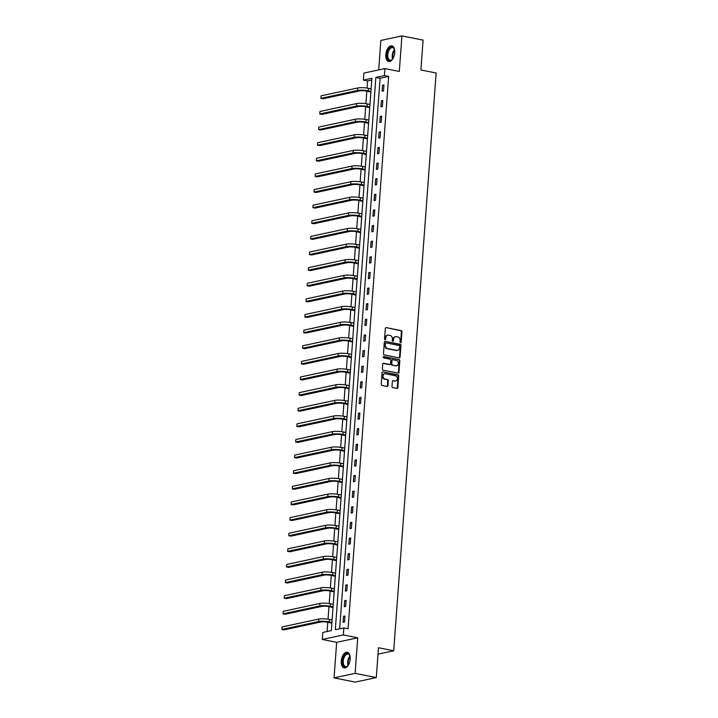 <?xml version="1.0" encoding="UTF-8"?>
<svg xmlns="http://www.w3.org/2000/svg" width="718" height="718" viewBox="0 0 718 718"><rect width="100%" height="100%" fill="white"/><g stroke="black" fill="none" stroke-linecap="round" stroke-linejoin="round"><path stroke-width="1.08" d="M400.554 342.773A0.7 0.574 77.9 0 0 401.183 342.199L401.945 331.752A1.005 0.826 77.9 0 0 401.191 330.603L386.23 327.614A1.005 0.826 77.9 0 0 385.333 328.431L384.561 338.878A0.7 0.574 77.9 0 0 385.728 339.111L385.826 337.756A3.213 2.639 77.9 0 1 387.81 335.144A3.213 2.639 77.9 0 1 388.716 335.144L389.964 335.396A3.213 2.639 77.9 0 1 392.387 339.067L392.288 340.422A0.7 0.574 77.9 0 0 393.455 340.655L393.554 339.3A3.213 2.639 77.9 0 1 395.537 336.688A3.213 2.639 77.9 0 1 396.444 336.688L397.691 336.939A3.213 2.639 77.9 0 1 400.114 340.61L400.016 341.965A0.7 0.574 77.9 0 0 400.554 342.773M400.447 342.737A0.7 0.574 77.9 0 0 400.617 342.324L401.38 331.878A1.005 0.826 77.9 0 0 400.626 330.729L386.23 327.614M384.992 339.65A0.7 0.574 77.9 0 0 385.153 339.228L385.261 337.882L385.826 337.756M392.719 341.194A0.7 0.574 77.9 0 0 392.89 340.772L392.988 339.426L393.554 339.3M350.169 659.133A7.979 4.281 -78.7 0 0 347.288 652.267A7.979 4.281 -78.7 0 0 341.283 661.045A7.979 4.281 -78.7 0 0 344.164 667.911A7.979 4.281 -78.7 0 0 350.169 659.133M394.703 52.728A7.979 4.281 -78.7 0 0 391.822 45.862A7.979 4.281 -78.7 0 0 385.817 54.64A7.979 4.281 -78.7 0 0 388.698 61.506A7.979 4.281 -78.7 0 0 394.703 52.728M391.992 386.464A1.005 0.826 77.9 0 0 392.746 387.612L396.946 388.447A1.005 0.826 77.9 0 0 397.844 387.63L398.696 376.035A1.005 0.826 77.9 0 0 397.943 374.886L382.981 371.897A1.005 0.826 77.9 0 0 382.075 372.714L381.231 384.309A1.005 0.826 77.9 0 0 381.985 385.458L387.056 386.472A1.005 0.826 77.9 0 0 387.962 385.656L388.321 380.693A1.005 0.826 77.9 0 0 387.567 379.544L385.045 379.041A2.684 2.208 77.9 0 1 383.017 376.42A2.684 2.208 77.9 0 1 384.677 373.782A2.684 2.208 77.9 0 1 385.44 373.782L395.286 375.747A2.684 2.208 77.9 0 1 397.314 378.368A2.684 2.208 77.9 0 1 395.654 381.007A2.684 2.208 77.9 0 1 394.9 381.007L393.258 380.684A1.005 0.826 77.9 0 0 392.351 381.5L391.992 386.464M343.85 627.918L343.339 634.927L322.274 639.451L322.786 632.441L331.33 630.601L371.888 78.271L363.344 80.102L363.864 73.092L384.929 68.569L384.408 75.578L375.873 77.418L335.315 629.749L343.85 627.918L348.086 628.762L388.644 76.422L384.408 75.578M384.929 68.569L399.316 71.45L401.927 35.9L423.09 40.127L420.901 69.969L436.14 73.012L393.715 650.786L378.476 647.735L376.286 677.577L355.123 673.349L357.726 637.799L343.339 634.927M399.19 357.878A1.005 0.826 77.9 0 0 400.088 357.061L400.94 345.466A1.005 0.826 77.9 0 0 400.186 344.317L385.225 341.328A1.005 0.826 77.9 0 0 384.327 342.145L383.475 353.741A1.005 0.826 77.9 0 0 384.229 354.889L399.19 357.878M399.818 360.75L398.966 372.346A1.005 0.826 77.9 0 1 398.068 373.163L383.107 370.174A1.005 0.826 77.9 0 1 382.353 369.025L382.712 364.062A1.005 0.826 77.9 0 1 383.618 363.245L389.686 364.457A1.005 0.826 77.9 0 0 390.583 363.64L390.825 360.346A1.005 0.826 77.9 0 0 390.071 359.197L383.753 357.941A0.7 0.574 77.9 0 1 383.852 356.559L399.064 359.601A1.005 0.826 77.9 0 1 399.818 360.75L399.253 360.876L398.4 372.471L398.966 372.346M376.286 677.577L355.222 682.1L334.049 677.873L355.123 673.349M401.927 35.9L380.863 40.423L378.7 69.906M378 654.152L393.715 650.786M388.644 76.422L380.109 78.262L339.677 628.815M382.532 85.227L382.093 91.24L383.52 90.935L383.959 84.921L382.532 85.227L383.915 85.505M381.393 100.852L380.944 106.856L382.371 106.551L382.811 100.547L381.393 100.852L382.766 101.121M380.244 116.469L379.804 122.482L381.222 122.177L381.662 116.163L380.244 116.469L381.626 116.747M379.095 132.094L378.655 138.098L380.073 137.793L380.522 131.789L379.095 132.094L380.477 132.363M377.946 147.711L377.506 153.724L378.933 153.41L379.373 147.405L377.946 147.711L379.328 147.989M376.797 163.336L376.358 169.34L377.785 169.035L378.224 163.031L376.797 163.336L378.18 163.605M375.658 178.953L375.209 184.957L376.636 184.652L377.076 178.647L375.658 178.953L377.031 179.231M374.509 194.578L374.069 200.582L375.487 200.277L375.927 194.264L374.509 194.578L375.891 194.847M373.36 210.194L372.92 216.199L374.338 215.894L374.778 209.889L373.36 210.194L374.742 210.473M372.211 225.811L371.771 231.824L373.189 231.519L373.638 225.506L372.211 225.811L373.593 226.089M371.062 241.436L370.623 247.441L372.05 247.136L372.489 241.131L371.062 241.436L372.445 241.715M369.914 257.053L369.474 263.066L370.901 262.761L371.341 256.748L369.914 257.053L371.296 257.331M368.774 272.678L368.325 278.683L369.752 278.378L370.192 272.373L368.774 272.678L370.147 272.957M367.625 288.295L367.185 294.308L368.603 294.003L369.043 287.99L367.625 288.295L369.007 288.573M366.476 303.92L366.036 309.925L367.454 309.62L367.903 303.615L366.476 303.92L367.858 304.199M365.327 319.537L364.888 325.55L366.315 325.245L366.754 319.232L365.327 319.537L366.71 319.815M364.179 335.162L363.739 341.167L365.166 340.862L365.606 334.857L364.179 335.162L365.561 335.441M363.039 350.779L362.59 356.792L364.017 356.487L364.457 350.474L363.039 350.779L364.412 351.057M361.89 366.404L361.45 372.409L362.868 372.103L363.308 366.099L361.89 366.404L363.272 366.683M360.741 382.021L360.301 388.034L361.719 387.729L362.168 381.716L360.741 382.021L362.123 382.299M359.592 397.646L359.153 403.651L360.58 403.345L361.019 397.341L359.592 397.646L360.974 397.916M358.444 413.263L358.004 419.276L359.431 418.971L359.871 412.958L358.444 413.263L359.826 413.541M357.304 428.888L356.855 434.893L358.282 434.587L358.722 428.583L357.304 428.888L358.677 429.158M356.155 444.505L355.715 450.518L357.133 450.213L357.573 444.2L356.155 444.505L357.537 444.783M355.006 460.13L354.566 466.135L355.984 465.829L356.424 459.825L355.006 460.13L356.388 460.4M353.857 475.747L353.418 481.76L354.836 481.446L355.284 475.442L353.857 475.747L355.239 476.025M352.709 491.372L352.269 497.377L353.696 497.071L354.136 491.067L352.709 491.372L354.091 491.642M351.56 506.989L351.12 512.993L352.547 512.688L352.987 506.684L351.56 506.989L352.942 507.267M350.42 522.614L349.971 528.619L351.398 528.313L351.838 522.309L350.42 522.614L351.793 522.884M349.271 538.231L348.831 544.235L350.249 543.93L350.689 537.926L349.271 538.231L350.653 538.509M348.122 553.856L347.683 559.86L349.101 559.555L349.549 553.542L348.122 553.856L349.504 554.125M346.974 569.473L346.534 575.477L347.961 575.172L348.401 569.168L346.974 569.473L348.356 569.751M345.825 585.089L345.385 591.102L346.812 590.797L347.252 584.784L345.825 585.089L347.207 585.367M344.685 600.715L344.236 606.719L345.663 606.414L346.103 600.41L344.685 600.715L346.058 600.993M343.536 616.331L343.096 622.344L344.514 622.039L344.954 616.026L343.536 616.331L344.918 616.609M371.753 80.057L367.58 80.946L367.06 88.081M366.835 91.132L365.911 103.697M365.686 106.749L364.762 119.323M368.576 123.325L364.502 122.365L363.613 134.939M363.389 137.991L362.473 150.565M366.288 154.567L362.213 153.607L361.325 166.181M361.1 169.233L360.176 181.807M359.951 184.849L359.027 197.423M358.803 200.475L357.878 213.049M357.654 216.091L356.729 228.665M356.505 231.717L355.589 244.291M355.365 247.333L354.441 259.907M358.255 263.919L354.18 262.95L353.292 275.532M353.068 278.575L352.143 291.149M351.919 294.2L350.994 306.765M350.77 309.817L349.854 322.391M349.63 325.442L348.706 338.007M348.481 341.059L347.557 353.633M347.332 356.684L346.408 369.249M350.222 373.261L346.148 372.292L345.259 384.875M345.035 387.926L344.119 400.491M343.895 403.543L342.971 416.117M342.746 419.168L341.822 431.733M341.597 434.785L340.673 447.359M340.449 450.41L339.524 462.975M339.3 466.027L338.375 478.601M342.199 482.604L338.124 481.643L337.236 494.217M337.011 497.269L336.087 509.843M339.901 513.846L335.827 512.885L334.938 525.459M334.714 528.511L333.789 541.085M333.565 544.127L332.64 556.701M332.416 559.753L331.501 572.327M331.276 575.369L330.352 587.943M330.127 590.995L329.203 603.569M328.979 606.611L328.054 619.185M331.869 623.197L327.794 622.228L327.148 631.499M371.197 87.659L371.062 88.844M370.829 92.057L370.757 93.672M370.003 103.293L369.914 104.469M369.68 107.673L369.608 109.289M368.855 118.919L368.774 120.086M368.531 123.299L368.46 124.914M367.706 134.535L367.625 135.702M367.383 138.915L367.32 140.531M366.557 150.152L366.476 151.327M366.243 154.541L366.171 156.156M365.417 165.777L365.327 166.944M365.094 170.157L365.022 171.773M364.268 181.394L364.179 182.569M363.945 185.782L363.873 187.398M363.164 197.01L363.03 198.186M362.796 201.399L362.725 203.014M362.025 212.627L361.89 213.811M361.648 217.024L361.576 218.64M360.876 228.252L360.741 229.428M360.508 232.641L360.436 234.256M359.727 243.869L359.592 245.053M359.359 248.266L359.287 249.882M358.533 259.503L358.444 260.67M358.21 263.883L358.138 265.498M357.385 275.12L357.295 276.295M357.061 279.508L356.99 281.124M356.29 290.736L356.155 291.912M355.913 295.125L355.841 296.74M355.087 306.362L355.006 307.537M354.764 310.75L354.701 312.366M353.947 321.987L353.857 323.154M353.624 326.367L353.552 327.982M352.798 337.604L352.709 338.779M352.475 341.992L352.403 343.599M351.694 353.22L351.56 354.396M351.326 357.609L351.255 359.224M350.546 368.837L350.42 370.021M350.178 373.225L350.106 374.841M349.406 384.453L349.271 385.638M349.029 388.851L348.966 390.466M348.257 400.079L348.122 401.263M347.889 404.467L347.817 406.083M347.108 415.695L346.974 416.88M346.74 420.093L346.668 421.708M345.914 431.33L345.825 432.505M345.591 435.709L345.52 437.325M344.766 446.955L344.676 448.122M344.443 451.335L344.371 452.95M343.617 462.571L343.536 463.738M343.294 466.951L343.222 468.567M342.468 478.197L342.387 479.364M342.154 482.577L342.082 484.192M341.328 493.813L341.238 494.98M341.005 498.193L340.933 499.809M340.224 509.421L340.09 510.606M339.856 513.819L339.785 515.434M339.075 525.046L338.941 526.222M338.708 529.435L338.636 531.051M337.936 540.663L337.801 541.848M337.559 545.061L337.487 546.676M336.787 556.288L336.652 557.464M336.41 560.677L336.347 562.293M335.638 571.905L335.503 573.09M335.27 576.303L335.198 577.918M334.444 587.539L334.355 588.706M334.121 591.919L334.049 593.535M333.296 603.156L333.206 604.332M332.972 607.545L332.901 609.16M332.147 618.781L332.066 619.948M331.824 623.161L331.752 624.777M357.726 637.799L336.661 642.323L334.049 677.873M336.661 642.323L322.274 639.451M367.58 80.946L363.344 80.102M380.109 78.262L375.873 77.418M395.259 336.769A3.213 2.639 77.9 0 0 394.972 336.814A3.213 2.639 77.9 0 0 392.988 339.426M387.532 335.225A3.213 2.639 77.9 0 0 387.244 335.27A3.213 2.639 77.9 0 0 385.261 337.882M399.172 357.878A1.005 0.826 77.9 0 0 399.522 357.187L400.375 345.591A1.005 0.826 77.9 0 0 399.612 344.443L385.225 341.328M399.702 346.318A0.7 0.574 77.9 0 0 399.172 345.511L386.042 342.89A0.7 0.574 77.9 0 0 385.404 343.455L385.306 344.882A3.213 2.639 77.9 0 0 387.729 348.562L396.704 350.357A3.213 2.639 77.9 0 0 397.61 350.348A3.213 2.639 77.9 0 0 399.594 347.736L399.702 346.318M385.467 343.007A0.7 0.574 77.9 0 0 384.839 343.581L385.404 343.455M397.323 350.393A3.213 2.639 77.9 0 1 397.045 350.474A3.213 2.639 77.9 0 1 396.139 350.474L387.164 348.679A3.213 2.639 77.9 0 1 384.731 345.008L384.839 343.581M398.05 373.163A1.005 0.826 77.9 0 0 398.4 372.471M383.062 363.371L389.111 364.582A1.005 0.826 77.9 0 0 389.659 364.466M383.403 356.711L399.064 359.601M395.977 365.713A2.684 2.208 77.9 0 0 396.731 365.713A2.684 2.208 77.9 0 0 398.391 363.075A2.684 2.208 77.9 0 0 396.363 360.454L392.899 359.763A1.005 0.826 77.9 0 0 391.992 360.58L391.75 363.873A1.005 0.826 77.9 0 0 392.513 365.022L395.412 365.839A2.684 2.208 77.9 0 0 396.165 365.839A2.684 2.208 77.9 0 0 396.444 365.749M392.324 359.889A1.005 0.826 77.9 0 0 391.418 360.705L391.992 360.58M395.412 365.839L391.938 365.148A1.005 0.826 77.9 0 1 391.184 363.999L391.418 360.705M399.253 360.876A1.005 0.826 77.9 0 0 398.49 359.727M395.367 381.043A2.684 2.208 77.9 0 1 395.088 381.123A2.684 2.208 77.9 0 1 394.326 381.132L393.258 380.684M384.399 373.872A2.684 2.208 77.9 0 0 384.112 373.907A2.684 2.208 77.9 0 0 382.452 376.546A2.684 2.208 77.9 0 0 384.48 379.167L385.045 379.041M387.038 386.472A1.005 0.826 77.9 0 0 387.388 385.781L387.756 380.818A1.005 0.826 77.9 0 0 386.993 379.669L384.48 379.167M396.928 388.447A1.005 0.826 77.9 0 0 397.278 387.756L398.131 376.151A1.005 0.826 77.9 0 0 397.368 375.002L382.981 371.897M370.874 92.083L366.799 91.123A5.116 0.978 -175.8 0 0 359.718 90.89L323.028 98.761L320.91 98.339L357.6 90.468A7.674 1.463 4.2 0 1 368.226 90.818L370.928 91.357M321.099 95.835L320.91 98.339L321.099 95.835L357.788 87.964A7.674 1.463 4.2 0 1 368.406 88.314L371.107 88.852M393.06 58.409A6.902 3.707 101.3 0 1 392.423 59.262A6.902 3.707 101.3 0 1 392.199 59.504A6.902 3.707 101.3 0 1 387.316 57.736A6.902 3.707 101.3 0 1 389.443 48.375A6.902 3.707 101.3 0 1 394.29 49.048A6.902 3.707 101.3 0 1 394.658 50.395M394.37 49.282A6.39 3.428 -78.7 0 0 392.611 47.63A6.39 3.428 -78.7 0 0 389.973 48.86A6.39 3.428 -78.7 0 0 387.774 55.582A6.39 3.428 -78.7 0 0 390.107 60.168A6.39 3.428 -78.7 0 0 392.36 59.325M392.315 46.015A7.925 4.254 -78.7 0 0 389.219 47.567A7.925 4.254 -78.7 0 0 386.49 55.744A7.925 4.254 -78.7 0 0 389.21 61.551M348.526 664.823A6.902 3.707 101.3 0 1 347.665 665.909A6.902 3.707 101.3 0 1 342.558 661.045A6.902 3.707 101.3 0 1 345.636 654.089A6.902 3.707 101.3 0 1 349.756 655.453A6.902 3.707 101.3 0 1 350.133 656.799M349.837 655.687A6.39 3.428 -78.7 0 0 348.077 654.044A6.39 3.428 -78.7 0 0 343.267 661.072A6.39 3.428 -78.7 0 0 345.573 666.573A6.39 3.428 -78.7 0 0 347.835 665.739M347.781 652.42A7.925 4.254 -78.7 0 0 341.992 661.17A7.925 4.254 -78.7 0 0 344.676 667.955M369.725 107.709L365.65 106.74A5.116 0.978 -175.8 0 0 358.569 106.506L321.879 114.386L319.761 113.965L356.46 106.084A7.674 1.463 4.2 0 1 367.077 106.435L369.779 106.973M319.95 111.461L319.761 113.965L319.95 111.461L356.64 103.58A7.674 1.463 4.2 0 1 367.257 103.93L369.967 104.478M364.502 122.365A5.116 0.978 -175.8 0 0 357.429 122.132L320.731 130.003L318.613 129.581L318.801 127.077L318.613 129.581L355.311 121.71A7.674 1.463 4.2 0 1 365.929 122.06L368.63 122.598M318.801 127.077L355.491 119.206A7.674 1.463 4.2 0 1 366.108 119.556L368.819 120.094M367.428 138.951L363.362 137.982A5.116 0.978 -175.8 0 0 356.281 137.748L319.582 145.628L317.473 145.207L354.162 137.326A7.674 1.463 4.2 0 1 364.78 137.677L367.481 138.215M317.652 142.702L317.473 145.207L317.652 142.702L354.342 134.822A7.674 1.463 4.2 0 1 364.968 135.172L367.67 135.72M362.213 153.607A5.116 0.978 -175.8 0 0 355.132 153.374L318.442 161.245L316.324 160.823L316.503 158.319L316.324 160.823L353.014 152.943A7.674 1.463 4.2 0 1 363.631 153.302L366.342 153.84M316.503 158.319L353.202 150.448A7.674 1.463 4.2 0 1 363.82 150.798L366.521 151.336M365.139 170.193L361.064 169.224A5.116 0.978 -175.8 0 0 353.983 168.99L317.293 176.87L315.175 176.448L351.865 168.568A7.674 1.463 4.2 0 1 362.482 168.918L365.193 169.457M315.355 173.944L315.175 176.448L315.355 173.944L352.053 166.064A7.674 1.463 4.2 0 1 362.671 166.414L365.372 166.953M363.99 185.809L359.915 184.849A5.116 0.978 -175.8 0 0 352.834 184.616L316.144 192.487L314.026 192.065L350.716 184.185A7.674 1.463 4.2 0 1 361.342 184.544L364.044 185.082M314.215 189.561L314.026 192.065L314.215 189.561L350.905 181.69A7.674 1.463 4.2 0 1 361.522 182.04L364.223 182.578M362.841 201.435L358.767 200.466A5.116 0.978 -175.8 0 0 351.685 200.232L314.996 208.112L312.877 207.69L349.576 199.81A7.674 1.463 4.2 0 1 360.194 200.16L362.895 200.699M313.066 205.186L312.877 207.69L313.066 205.186L349.756 197.306A7.674 1.463 4.2 0 1 360.373 197.656L363.084 198.195M361.692 217.051L357.618 216.091A5.116 0.978 -175.8 0 0 350.546 215.858L313.847 223.729L311.738 223.307L348.427 215.427A7.674 1.463 4.2 0 1 359.045 215.786L361.746 216.324M311.917 220.803L311.738 223.307L311.917 220.803L348.607 212.923A7.674 1.463 4.2 0 1 359.233 213.282L361.935 213.82M360.553 232.677L356.478 231.708A5.116 0.978 -175.8 0 0 349.397 231.474L312.707 239.354L310.589 238.932L347.279 231.052A7.674 1.463 4.2 0 1 357.896 231.402L360.607 231.941M310.768 236.428L310.589 238.932L310.768 236.428L347.467 228.548A7.674 1.463 4.2 0 1 358.085 228.898L360.786 229.437M359.404 248.293L355.329 247.333A5.116 0.978 -175.8 0 0 348.248 247.091L311.558 254.971L309.44 254.549L346.13 246.669A7.674 1.463 4.2 0 1 356.747 247.028L359.458 247.566M309.62 252.045L309.44 254.549L309.62 252.045L346.318 244.165A7.674 1.463 4.2 0 1 356.936 244.524L359.637 245.062M354.18 262.95A5.116 0.978 -175.8 0 0 347.099 262.716L310.409 270.596L308.291 270.174L308.48 267.67L308.291 270.174L344.981 262.294A7.674 1.463 4.2 0 1 355.607 262.644L358.309 263.183M308.48 267.67L345.17 259.79A7.674 1.463 4.2 0 1 355.787 260.14L358.488 260.679M357.106 279.535L353.032 278.575A5.116 0.978 -175.8 0 0 345.95 278.333L309.261 286.213L307.142 285.791L343.841 277.911A7.674 1.463 4.2 0 1 354.459 278.27L357.16 278.808M307.331 283.287L307.142 285.791L307.331 283.287L344.021 275.407A7.674 1.463 4.2 0 1 354.638 275.766L357.349 276.304M355.957 295.161L351.883 294.192A5.116 0.978 -175.8 0 0 344.811 293.958L308.112 301.838L305.994 301.416L342.692 293.536A7.674 1.463 4.2 0 1 353.31 293.886L356.011 294.425M306.182 298.912L305.994 301.416L306.182 298.912L342.872 291.032A7.674 1.463 4.2 0 1 353.489 291.382L356.2 291.921M354.818 310.777L350.743 309.817A5.116 0.978 -175.8 0 0 343.662 309.575L306.963 317.455L304.854 317.033L341.544 309.153A7.674 1.463 4.2 0 1 352.161 309.503L354.871 310.05M305.033 314.529L304.854 317.033L305.033 314.529L341.723 306.649A7.674 1.463 4.2 0 1 352.35 307.008L355.051 307.546M353.669 326.403L349.594 325.433A5.116 0.978 -175.8 0 0 342.513 325.2L305.823 333.08L303.705 332.649L340.395 324.778A7.674 1.463 4.2 0 1 351.012 325.128L353.723 325.667M303.885 330.154L303.705 332.649L303.885 330.154L340.583 322.274A7.674 1.463 4.2 0 1 351.201 322.624L353.902 323.163M352.52 342.019L348.445 341.05A5.116 0.978 -175.8 0 0 341.364 340.817L304.674 348.697L302.556 348.275L339.246 340.395A7.674 1.463 4.2 0 1 349.872 340.745L352.574 341.292M302.745 345.771L302.556 348.275L302.745 345.771L339.434 337.891A7.674 1.463 4.2 0 1 350.052 338.25L352.753 338.788M351.371 357.645L347.297 356.675A5.116 0.978 -175.8 0 0 340.215 356.442L303.526 364.322L301.407 363.891L338.106 356.02A7.674 1.463 4.2 0 1 348.724 356.37L351.425 356.909M301.596 361.396L301.407 363.891L301.596 361.396L338.286 353.516A7.674 1.463 4.2 0 1 348.903 353.866L351.614 354.405M346.148 372.292A5.116 0.978 -175.8 0 0 339.075 372.059L302.377 379.939L300.259 379.517L300.447 377.013L300.259 379.517L336.957 371.637A7.674 1.463 4.2 0 1 347.575 371.987L350.276 372.534M300.447 377.013L337.137 369.133A7.674 1.463 4.2 0 1 347.754 369.483L350.465 370.03M349.074 388.887L345.008 387.917A5.116 0.978 -175.8 0 0 337.927 387.684L301.228 395.564L299.119 395.133L335.809 387.262A7.674 1.463 4.2 0 1 346.426 387.612L349.127 388.151M299.298 392.629L299.119 395.133L299.298 392.629L335.988 384.758A7.674 1.463 4.2 0 1 346.614 385.108L349.316 385.647M347.934 404.503L343.859 403.534A5.116 0.978 -175.8 0 0 336.778 403.301L300.088 411.181L297.97 410.759L334.66 402.879A7.674 1.463 4.2 0 1 345.277 403.229L347.988 403.776M298.149 408.255L297.97 410.759L298.149 408.255L334.848 400.375A7.674 1.463 4.2 0 1 345.466 400.725L348.167 401.272M346.785 420.12L342.71 419.159A5.116 0.978 -175.8 0 0 335.629 418.926L298.939 426.797L296.821 426.375L333.511 418.504A7.674 1.463 4.2 0 1 344.128 418.854L346.839 419.393M297.001 423.871L296.821 426.375L297.001 423.871L333.699 416A7.674 1.463 4.2 0 1 344.317 416.35L347.018 416.889M345.636 435.745L341.562 434.776A5.116 0.978 -175.8 0 0 334.48 434.543L297.791 442.423L295.672 442.001L332.362 434.121A7.674 1.463 4.2 0 1 342.989 434.471L345.69 435.018M295.861 439.497L295.672 442.001L295.861 439.497L332.551 431.617A7.674 1.463 4.2 0 1 343.168 431.967L345.87 432.514M344.487 451.362L340.413 450.401A5.116 0.978 -175.8 0 0 333.331 450.168L296.642 458.039L294.524 457.617L331.222 449.746A7.674 1.463 4.2 0 1 341.84 450.096L344.541 450.635M294.712 455.113L294.524 457.617L294.712 455.113L331.402 447.242A7.674 1.463 4.2 0 1 342.019 447.592L344.73 448.131M343.339 466.987L339.264 466.018A5.116 0.978 -175.8 0 0 332.192 465.785L295.493 473.665L293.384 473.243L330.074 465.363A7.674 1.463 4.2 0 1 340.691 465.713L343.392 466.251M293.563 470.739L293.384 473.243L293.563 470.739L330.253 462.859A7.674 1.463 4.2 0 1 340.879 463.209L343.581 463.756M338.124 481.643A5.116 0.978 -175.8 0 0 331.043 481.41L294.353 489.281L292.235 488.859L292.414 486.355L292.235 488.859L328.925 480.979A7.674 1.463 4.2 0 1 339.542 481.338L342.253 481.877M292.414 486.355L329.113 478.484A7.674 1.463 4.2 0 1 339.731 478.834L342.432 479.373M341.05 498.229L336.975 497.26A5.116 0.978 -175.8 0 0 329.894 497.027L293.204 504.907L291.086 504.485L327.776 496.605A7.674 1.463 4.2 0 1 338.393 496.955L341.104 497.493M291.266 501.981L291.086 504.485L291.266 501.981L327.964 494.101A7.674 1.463 4.2 0 1 338.582 494.451L341.283 494.989M335.827 512.885A5.116 0.978 -175.8 0 0 328.745 512.652L292.055 520.523L289.937 520.101L290.126 517.597L289.937 520.101L326.627 512.221A7.674 1.463 4.2 0 1 337.254 512.58L339.955 513.119M290.126 517.597L326.816 509.726A7.674 1.463 4.2 0 1 337.433 510.076L340.135 510.615M338.752 529.471L334.678 528.502A5.116 0.978 -175.8 0 0 327.596 528.269L290.907 536.149L288.789 535.727L325.487 527.847A7.674 1.463 4.2 0 1 336.105 528.197L338.806 528.735M288.977 533.223L288.789 535.727L288.977 533.223L325.667 525.343A7.674 1.463 4.2 0 1 336.284 525.693L338.995 526.231M337.604 545.088L333.529 544.127A5.116 0.978 -175.8 0 0 326.457 543.894L289.758 551.765L287.64 551.343L324.339 543.463A7.674 1.463 4.2 0 1 334.956 543.822L337.657 544.361M287.828 548.839L287.64 551.343L287.828 548.839L324.518 540.959A7.674 1.463 4.2 0 1 335.135 541.318L337.846 541.857M336.464 560.713L332.389 559.744A5.116 0.978 -175.8 0 0 325.308 559.51L288.609 567.391L286.5 566.969L323.19 559.089A7.674 1.463 4.2 0 1 333.807 559.439L336.518 559.977M286.679 564.465L286.5 566.969L286.679 564.465L323.369 556.585A7.674 1.463 4.2 0 1 333.996 556.935L336.697 557.473M335.315 576.33L331.24 575.369A5.116 0.978 -175.8 0 0 324.159 575.127L287.469 583.007L285.351 582.585L322.041 574.705A7.674 1.463 4.2 0 1 332.658 575.064L335.369 575.603M285.531 580.081L285.351 582.585L285.531 580.081L322.229 572.201A7.674 1.463 4.2 0 1 332.847 572.56L335.548 573.099M334.166 591.955L330.092 590.986A5.116 0.978 -175.8 0 0 323.01 590.752L286.32 598.632L284.202 598.211L320.892 590.331A7.674 1.463 4.2 0 1 331.519 590.681L334.22 591.219M284.391 595.707L284.202 598.211L284.391 595.707L321.081 587.827A7.674 1.463 4.2 0 1 331.698 588.177L334.4 588.715M333.017 607.572L328.943 606.611A5.116 0.978 -175.8 0 0 321.861 606.369L285.172 614.249L283.054 613.827L319.752 605.947A7.674 1.463 4.2 0 1 330.37 606.306L333.071 606.845M283.242 611.323L283.054 613.827L283.242 611.323L319.932 603.443A7.674 1.463 4.2 0 1 330.549 603.802L333.26 604.341M327.794 622.228A5.116 0.978 -175.8 0 0 320.722 621.994L284.023 629.874L281.905 629.453L282.093 626.949L281.905 629.453L318.604 621.573A7.674 1.463 4.2 0 1 329.221 621.923L331.922 622.461M282.093 626.949L318.783 619.069A7.674 1.463 4.2 0 1 329.4 619.419L332.111 619.957M400.617 342.324L401.183 342.199M385.153 339.228L385.728 339.111M392.89 340.772L393.455 340.655M400.626 330.729L401.191 330.603M401.38 331.878L401.945 331.752M399.612 344.443L400.186 344.317M400.375 345.591L400.94 345.466M399.522 357.187L400.088 357.061M384.731 345.008L385.306 344.882M387.164 348.679L387.729 348.562M396.139 350.474L396.704 350.357M383.08 363.362L383.618 363.245M389.111 364.582L389.686 364.457M391.184 363.999L391.75 363.873M391.938 365.148L392.513 365.022M394.326 381.132L394.9 381.007M386.993 379.669L387.567 379.544M387.756 380.818L388.321 380.693M387.388 385.781L387.962 385.656M397.368 375.002L397.943 374.886M398.131 376.151L398.696 376.035M397.278 387.756L397.844 387.63M368.406 88.314L368.226 90.818M357.788 87.964L357.6 90.468M392.602 59.047A6.39 3.428 101.3 0 1 394.388 49.748A6.39 3.428 101.3 0 1 394.487 49.632M394.64 50.26A6.184 3.312 -78.7 0 0 392.979 58.526M348.077 665.451A6.39 3.428 101.3 0 1 347.683 661.951A6.39 3.428 101.3 0 1 349.953 656.046M350.106 656.665A6.184 3.312 -78.7 0 0 348.212 662.014A6.184 3.312 -78.7 0 0 348.454 664.931M367.257 103.93L367.077 106.435M356.64 103.58L356.46 106.084M366.108 119.556L365.929 122.06M355.491 119.206L355.311 121.71M364.968 135.172L364.78 137.677M354.342 134.822L354.162 137.326M363.82 150.798L363.631 153.302M353.202 150.448L353.014 152.943M362.671 166.414L362.482 168.918M352.053 166.064L351.865 168.568M361.522 182.04L361.342 184.544M350.905 181.69L350.716 184.185M360.373 197.656L360.194 200.16M349.756 197.306L349.576 199.81M359.233 213.282L359.045 215.786M348.607 212.923L348.427 215.427M358.085 228.898L357.896 231.402M347.467 228.548L347.279 231.052M356.936 244.524L356.747 247.028M346.318 244.165L346.13 246.669M355.787 260.14L355.607 262.644M345.17 259.79L344.981 262.294M354.638 275.766L354.459 278.27M344.021 275.407L343.841 277.911M353.489 291.382L353.31 293.886M342.872 291.032L342.692 293.536M352.35 307.008L352.161 309.503M341.723 306.649L341.544 309.153M351.201 322.624L351.012 325.128M340.583 322.274L340.395 324.778M350.052 338.25L349.872 340.745M339.434 337.891L339.246 340.395M348.903 353.866L348.724 356.37M338.286 353.516L338.106 356.02M347.754 369.483L347.575 371.987M337.137 369.133L336.957 371.637M346.614 385.108L346.426 387.612M335.988 384.758L335.809 387.262M345.466 400.725L345.277 403.229M334.848 400.375L334.66 402.879M344.317 416.35L344.128 418.854M333.699 416L333.511 418.504M343.168 431.967L342.989 434.471M332.551 431.617L332.362 434.121M342.019 447.592L341.84 450.096M331.402 447.242L331.222 449.746M340.879 463.209L340.691 465.713M330.253 462.859L330.074 465.363M339.731 478.834L339.542 481.338M329.113 478.484L328.925 480.979M338.582 494.451L338.393 496.955M327.964 494.101L327.776 496.605M337.433 510.076L337.254 512.58M326.816 509.726L326.627 512.221M336.284 525.693L336.105 528.197M325.667 525.343L325.487 527.847M335.135 541.318L334.956 543.822M324.518 540.959L324.339 543.463M333.996 556.935L333.807 559.439M323.369 556.585L323.19 559.089M332.847 572.56L332.658 575.064M322.229 572.201L322.041 574.705M331.698 588.177L331.519 590.681M321.081 587.827L320.892 590.331M330.549 603.802L330.37 606.306M319.932 603.443L319.752 605.947M329.4 619.419L329.221 621.923M318.783 619.069L318.604 621.573M394.972 336.814L395.537 336.688M387.244 335.27L387.81 335.144M385.27 343.007L385.844 342.89M397.045 350.474L397.61 350.348M389.398 364.582L389.964 364.457M396.165 365.839L396.731 365.713M392.046 359.889L392.611 359.763M395.088 381.123L395.654 381.007M384.112 373.907L384.677 373.782"/></g></svg>

